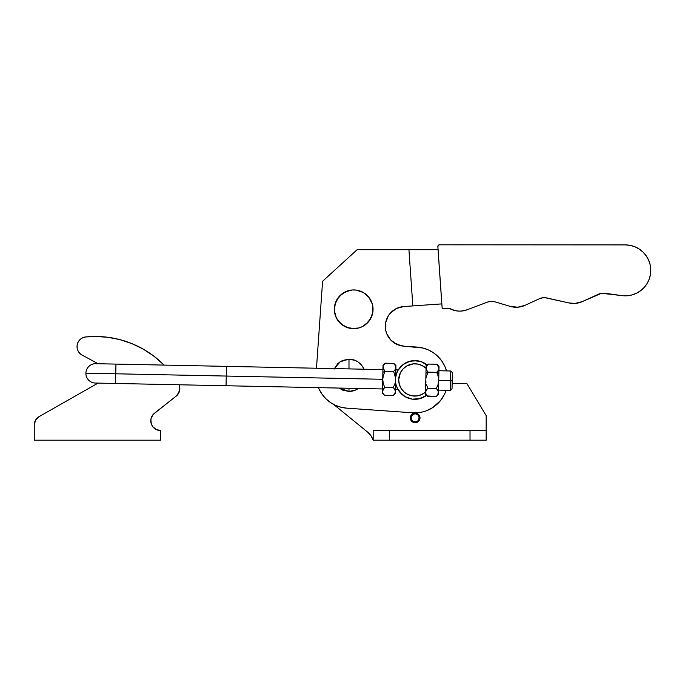 <?xml version="1.0" encoding="UTF-8"?>
<svg xmlns="http://www.w3.org/2000/svg" width="685" height="685" viewBox="0 0 685 685"><rect width="100%" height="100%" fill="white"/><g stroke="black" fill="none" stroke-linecap="round" stroke-linejoin="round"><path stroke-width="1.03" d="M336.874 299.688L341.832 293.985L336.874 299.688L339.075 296.588L335.325 303.155L336.874 299.688L334.477 306.854L335.325 303.155L334.366 310.647A19.368 19.368 0 0 1 352.347 289.978A19.368 19.368 0 0 1 373.008 307.95L372.375 304.208L372.905 311.752L372.058 315.451L372.905 311.752L372.375 304.208L373.008 307.95A19.368 19.368 0 0 1 355.035 328.62A19.368 19.368 0 0 1 334.366 310.647L336.352 317.943L340.984 323.919L338.373 321.154L344.075 326.111L351.242 328.517L347.543 327.67L355.035 328.62L351.242 328.517L358.777 327.987L362.331 326.634L368.307 322.01L362.331 326.634M334.083 369.129L337.577 363.889L340.025 361.885L342.817 360.396L348.99 359.163A16.14 16.14 0 0 1 363.932 369.206L362.408 366.338L357.955 361.885L355.164 360.396L348.99 359.163L348.99 368.898L348.99 359.163L340.265 361.723L334.314 368.599M348.99 391.443L348.99 388.275L348.99 391.443L355.164 390.219L358.341 388.464A16.14 16.14 0 0 1 348.99 391.443L339.109 388.07L342.817 390.219L348.99 391.443M445.687 391.477L446.115 390.27A32.923 32.923 0 0 1 412.533 412.79L419.554 412.533L412.533 412.79L346.678 408.149A32.923 32.923 0 0 1 318.465 387.642L319.167 389.26L318.465 387.642M634.875 246.763L630.2 245.367L625.345 244.896A25.473 25.473 0 0 1 650.75 269.496A25.473 25.473 0 0 1 622.023 295.62L601.558 293.283L582.276 301.606L575.083 303.421A20.978 20.978 0 0 1 569.004 302.958L546.741 297.932L543.094 297.718L539.566 298.677L524.933 305.364L517.672 307.205A20.978 20.978 0 0 1 510.231 306.392L494.818 301.802L491.188 301.34L487.6 302.059L467.153 309.783L461.193 311.084A20.978 20.978 0 0 1 449.095 308.241L442.193 308.721L437.869 246.54L438.297 245.324L439.479 244.81L625.345 244.896L630.2 245.367L634.875 246.763L639.199 249.023L643.018 252.063L646.178 255.779L648.575 260.035L650.116 264.658L650.75 269.496L650.45 274.368L649.217 279.095L647.119 283.496L644.208 287.417L640.612 290.714L636.451 293.257L631.878 294.97L627.066 295.774A25.473 25.473 0 0 1 622.023 295.62L604.949 293.283A11.302 11.302 0 0 0 598.322 294.276L582.276 301.606A20.978 20.978 0 0 1 575.083 303.421L569.004 302.958L544.926 297.675M546.741 297.932A11.302 11.302 0 0 0 539.566 298.677L524.933 305.364A20.978 20.978 0 0 1 517.672 307.205L510.231 306.392L494.818 301.802L491.188 301.34M458.042 311.067L461.193 311.084A20.978 20.978 0 0 0 467.153 309.783L461.193 311.084L458.042 311.067L454.934 310.579L449.095 308.241L451.929 309.629M449.095 308.241L442.193 308.721L437.869 246.54L438.837 244.947M650.116 264.658L650.75 269.496L650.45 274.368L649.217 279.095L647.119 283.496L644.208 287.417L640.612 290.714L636.451 293.257L631.878 294.97M575.083 303.421L572.026 303.412M467.153 309.783L487.6 302.059A11.302 11.302 0 0 1 494.818 301.802M625.345 244.896L439.479 244.81A1.61 1.61 0 0 0 437.869 246.54M390.638 339.888L386.691 333.621L385.664 330.05L386.691 333.621L390.638 339.888L388.369 336.934L390.638 339.888L396.615 344.264L393.421 342.354L400.1 345.548L396.615 344.264L403.773 346.156L417.156 347.098A32.923 32.923 0 0 1 446.509 370.91L444.813 366.304L441.911 361.183L444.813 366.295L446.509 370.91L444.813 366.304L441.911 361.183L438.135 356.671L441.911 361.183M400.117 307.154L396.624 308.43L403.782 306.546L441.859 303.892L438.049 249.691L357.159 249.674L322.584 281.287L316.479 368.23L322.584 281.287L357.159 249.674L438.049 249.691L441.825 303.892L412.841 305.912L408.919 249.691L412.841 305.912L403.782 306.546A19.856 19.856 0 0 0 385.312 326.343A19.856 19.856 0 0 0 403.773 346.156L422.962 348.031L417.156 347.098L422.962 348.031L428.51 349.984L422.962 348.031L428.51 349.984L433.622 352.895L438.135 356.671L433.622 352.895L428.51 349.984M335.427 405.306L330.35 402.446L335.427 405.306L340.925 407.233L346.678 408.149L412.533 412.79M423.005 411.839L419.554 412.533M438.126 403.234L440.472 400.614L432.646 407.643L426.37 410.786M385.312 326.343L385.664 322.644L385.664 330.05L385.664 322.644L385.312 326.343M398.036 370.328L402.994 364.625L398.036 370.328L402.994 364.625L400.228 367.228M409.758 361.252L406.205 362.605L413.5 360.618L417.293 360.73L409.758 361.252L402.994 364.625M402.138 394.56L397.514 388.583L402.138 394.56L399.535 391.794L405.237 396.752L412.396 399.158L408.697 398.31L412.396 399.158L419.939 398.627L423.484 397.274L416.197 399.261L419.939 398.627L426.712 395.254M372.058 315.451L368.307 322.01L370.508 318.919L372.905 311.752M341.832 293.985L348.596 290.611L352.347 289.978L345.052 291.964L339.075 296.588M359.839 290.937L363.307 292.486L369.009 297.444L372.375 304.208L369.009 297.444L371.022 300.664L369.009 297.444L363.307 292.486L356.14 290.089L352.347 289.978L345.052 291.964L352.347 289.978M388.378 315.751L385.664 322.644L388.378 315.751L390.647 312.805L396.624 308.43M330.35 402.446L325.863 398.738L322.087 394.295L319.167 389.26M444.274 394.706L440.472 400.614M427.56 365.328L420.992 361.577L413.5 360.618L417.293 360.73M334.999 314.389L336.352 317.943L340.984 323.919L347.543 327.67L355.035 328.62M368.307 322.01L370.508 318.919L365.542 324.621M386.691 333.621L385.664 330.05M423.484 397.274L416.197 399.261M412.396 399.158L408.697 398.31M415.487 413.886L416.232 414.014L415.487 413.886L415.487 413.081L416.386 413.226L415.487 413.081A4.838 4.838 0 0 1 420.008 417.91L419.665 416.129L418.021 413.997L415.487 413.081L415.487 413.886A4.033 4.033 0 0 1 419.203 417.91A4.033 4.033 0 0 1 415.17 421.943A4.033 4.033 0 0 1 411.128 417.91A4.033 4.033 0 0 1 414.845 413.886L414.845 413.081L412.31 413.997L410.666 416.129L410.324 417.91A4.838 4.838 0 0 1 414.845 413.081L413.945 413.226L414.845 413.081L414.845 413.886L413.397 414.279M420.008 417.91A4.838 4.838 0 0 1 415.17 422.748A4.838 4.838 0 0 1 410.324 417.91L411.745 421.335L415.17 422.748L418.586 421.335L420.008 417.91M416.232 414.014L418.133 415.17L419.203 417.91L418.021 420.761L415.949 421.866L412.927 421.266L411.437 419.451L411.197 417.165L412.755 414.673M373.179 440.19L370.996 435.763L367.657 432.141L333.638 404.433L367.657 432.141A17.245 17.245 0 0 1 373.171 440.19L389.32 440.19L373.179 440.19L373.179 430.505L373.179 440.19M452.143 383.377L466.785 383.377L486.179 415.658L486.179 440.19L389.32 440.19L389.32 430.505L373.179 430.505L470.021 430.505L389.32 430.505L389.32 440.19L486.162 440.19L486.162 430.505L470.021 430.505L470.021 440.19L470.021 430.505L486.162 430.505L486.162 440.19L486.179 415.658L466.785 383.377L452.143 383.377M416.934 414.279L417.576 414.673M418.133 415.17L418.586 415.769L418.133 415.17M418.92 416.437L419.134 417.165M419.126 418.698L418.895 419.451M416.711 421.635L418.021 420.761M415.949 421.866L414.382 421.866M413.62 421.635L412.927 421.266L413.62 421.635M412.31 420.761L411.813 420.153L412.31 420.761M411.205 418.698L411.128 417.91M412.31 413.997L410.666 416.129M410.409 417.002L410.324 417.91M411.137 420.599L411.745 421.335M417.019 422.38L417.859 421.934M418.586 421.335L419.64 419.759M419.665 416.129L419.254 415.324L419.665 416.129M418.698 414.605L418.021 413.997L418.698 414.605M370.996 435.763L372.246 437.903M396.067 384.67L397.874 389.277M398.225 370.003L396.564 373.548L395.579 377.94L395.93 365.781M383.549 369.266L383.163 366.15L385.235 363.187L393.815 363.367L395.322 365.336L395.896 367.425L395.254 369.498L393.644 371.433L395.579 377.94L393.644 371.433L385.064 371.253L383.129 368.256L385.064 371.253L383.42 375.166L382.735 379.31L383.266 383.48L384.73 387.393L393.31 387.573L395.596 382.042L393.31 387.573L384.73 387.393L383.138 389.32L382.624 392.436L384.568 395.459L393.147 395.639L394.748 393.712L395.391 391.649L394.834 389.559L393.31 387.573L394.834 389.559L395.391 391.649L394.748 393.712L393.147 395.639L384.568 395.459L383.052 393.473L382.487 391.383L382.881 372.298L385.064 371.253L393.644 371.433L395.022 369.849M394.2 363.786L385.235 363.187L383.026 365.31L382.881 372.298L383.018 365.43M437.287 364.677L438.974 368.316L438.34 370.38L436.73 372.323L438.871 373.445L439.017 366.578M438.794 369.378L438.109 370.731M428.151 372.143L425.967 373.179L428.151 372.143L436.73 372.323L438.34 370.38L438.974 368.316L438.409 366.227L436.902 364.249L428.313 364.077L436.902 364.249L439.017 366.458L438.871 373.445L436.73 372.323L428.151 372.143L426.507 376.048L428.151 372.143L426.644 370.165L428.151 372.143M426.019 378.103L426.507 376.048L426.019 378.103M425.942 382.316L425.822 380.201L425.942 382.316M427.817 388.284L426.353 384.362L427.817 388.284L436.396 388.455L438.049 384.55L438.725 380.406L438.203 376.236L436.73 372.323L438.203 376.236L438.725 380.406L438.049 384.55L436.396 388.455L427.817 388.284L426.224 390.21L427.817 388.284M425.573 392.257L426.438 389.868M425.71 393.327L425.573 392.274L426.138 394.363L427.654 396.35L426.138 394.363M427.26 395.921L436.234 396.529L437.835 394.603L438.34 391.477L436.396 388.455L438.34 391.477L438.289 393.601L438.477 392.548L438.871 373.445L438.443 394.406L438.477 392.531L437.835 394.603L436.234 396.529L427.654 396.35L425.531 394.14M396.743 386.837L397.831 389.191M395.485 379.541A19.368 19.368 0 0 1 426.147 364.214A19.368 19.368 0 0 0 395.485 379.541A19.368 19.368 0 0 0 425.488 396.127L426.644 395.305A19.368 19.368 0 0 1 395.485 379.541A19.368 19.368 0 0 0 395.519 381.151M426.147 364.214A19.368 19.368 0 0 1 427.269 365.079L426.147 364.214L426.061 368.333L422.277 365.619L417.876 364.086L413.218 363.881L406.607 366.064L402.985 369.001L400.348 372.845L398.713 379.61L399.286 384.234L401.162 388.506L404.184 392.06L408.089 394.603L412.558 395.921L417.216 395.904L421.686 394.56L425.573 392A16.14 16.14 0 0 1 403.063 390.972A16.14 16.14 0 0 1 403.525 368.436A16.14 16.14 0 0 1 426.061 368.333L426.147 364.214M396.195 374.712L395.699 377.05L395.896 367.434L395.716 368.496L395.305 365.31M425.488 396.127L426.061 368.333L425.488 396.127M438.837 367.271L438.974 368.333M426.07 368.076L426.712 366.013L428.313 364.077L426.241 367.032L426.841 370.499M426.712 366.013L428.313 364.077L426.104 366.192M437.92 390.459L438.349 391.486M437.835 394.603L436.234 396.529L438.443 394.406M395.356 393.515L395.596 382.042L395.356 393.515L393.147 395.639L394.74 393.729M382.461 392.779L383.352 388.977M395.716 368.487L395.245 369.506L395.75 366.372L393.815 363.367L395.93 365.576M383.12 368.23L382.983 367.177M383.626 365.122L383.163 366.15M382.983 367.194L383.129 368.256M395.896 367.434L395.913 366.415L395.896 367.434M382.675 390.313L384.73 387.393L383.266 383.48L382.735 379.31L383.42 375.166L385.064 371.253L382.881 372.298L382.444 393.25L384.568 395.459M395.262 390.613L394.628 389.208M395.391 391.649L395.211 392.702M396.957 372.529L398.199 370.046M85.745 336.943A96.842 96.842 0 0 1 164.109 365.096L153.56 355.9L143.122 349.059L131.897 343.613L120.063 339.666L107.819 337.268L95.369 336.463A96.842 96.842 0 0 0 85.745 336.943L82.705 337.756L80.094 339.503L78.176 341.995L77.157 344.966L77.148 348.108L78.141 351.097L80.034 353.597L82.637 355.361A9.684 9.684 0 0 1 85.745 336.943M178.442 393.541L179.838 388.558L179.076 384.773A9.684 9.684 0 0 1 176.139 396.153L179.205 391.974M150.786 421.052L151.171 418.098L153.371 414.228L176.139 396.153L154.476 413.218A9.684 9.684 0 0 0 160.47 430.505L156.129 429.478L152.712 426.627L151.316 423.989L150.863 419.562M85.788 336.934L97.527 336.489M103.084 336.772L110.619 337.671M116.185 338.724L123.454 340.625M128.848 342.431L135.801 345.308M140.862 347.809L147.463 351.67M152.01 354.753L158.278 359.676M162.114 363.136L164.109 365.096M160.47 440.19L34.25 440.19L160.47 440.19L160.47 430.505L160.47 440.19M34.25 425.017L34.25 440.19L34.25 425.017A9.684 9.684 0 0 1 39.096 416.634L35.552 420.179L34.25 425.017M98.049 383.103L39.096 416.634L98.049 383.103M82.637 355.361L98.092 363.735L82.637 355.361M382.538 388.96L226.05 385.741L226.247 376.056L382.735 379.284L226.247 376.056L226.05 385.741L115.551 383.463L115.756 373.787L85.899 373.171A9.684 9.684 0 0 0 95.386 383.052L95.386 383.052A9.684 9.684 0 0 1 85.899 373.171A9.684 9.684 0 0 1 95.78 363.684L95.78 363.684A9.684 9.684 0 0 0 85.899 373.171L115.756 373.787L115.551 383.463L95.386 383.052M450.584 380.68L450.387 390.356L450.584 380.68L438.734 380.432L450.584 380.68L450.781 370.996L450.584 380.68L452.194 380.714L450.584 380.68M452.031 388.78L452.194 380.714L452.031 388.78L450.387 390.356L438.528 390.116M226.247 376.056L115.756 373.787L226.247 376.056L226.452 366.381L226.247 376.056M382.932 369.6L115.953 364.103L115.756 373.787L115.953 364.103L95.78 363.684M452.365 372.64L452.194 380.714L452.365 372.64L450.781 370.996L438.931 370.748M397.882 389.277L395.442 389.226M398.276 369.917L395.844 369.866"/></g></svg>
